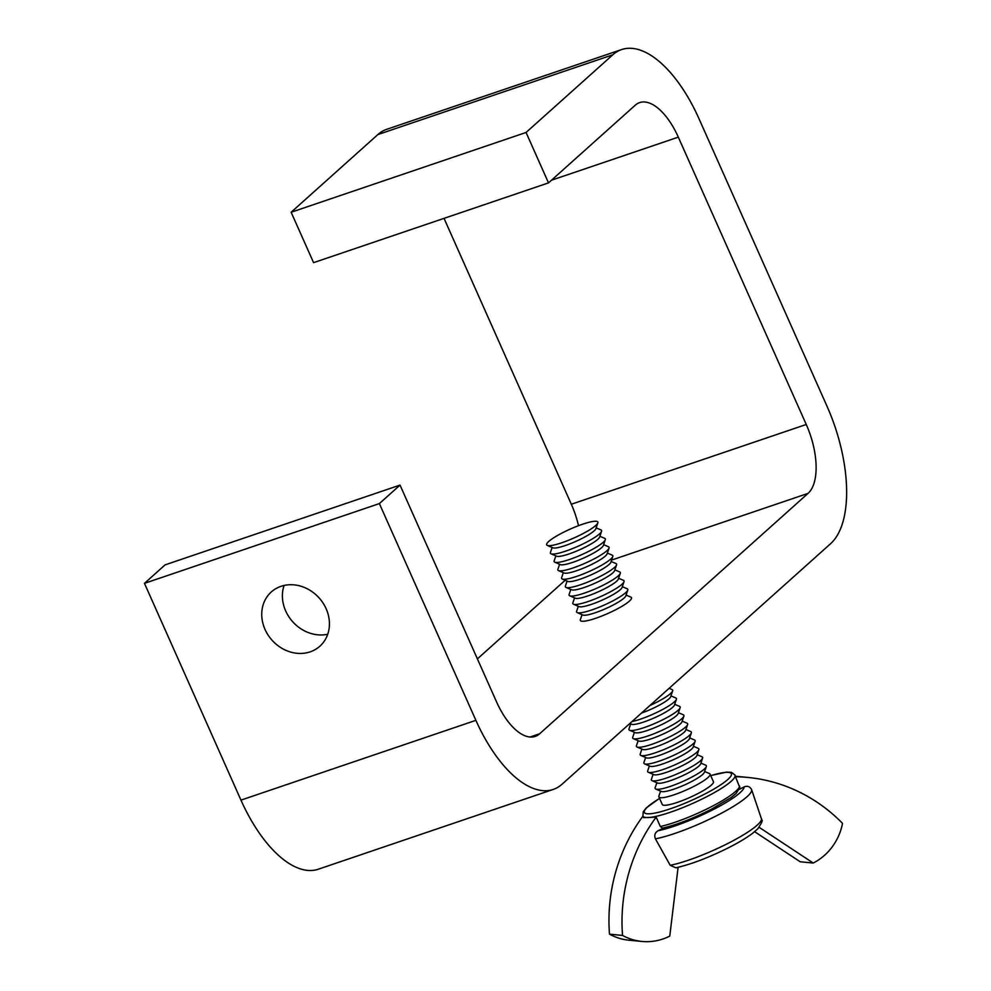 <?xml version="1.0" encoding="UTF-8"?>
<svg xmlns="http://www.w3.org/2000/svg" width="991" height="991" viewBox="0 0 991 991"><rect width="100%" height="100%" fill="white"/><g stroke="black" fill="none" stroke-linecap="round" stroke-linejoin="round"><path stroke-width="1.49" d="M310.171 651.855A36.407 31.638 -131.8 0 0 319.882 646.206A36.407 31.638 -131.8 0 0 323.078 603.098A36.407 31.638 -131.8 0 0 280.998 586.325A36.407 31.638 -131.8 0 0 271.299 591.961A36.407 31.638 -131.8 0 0 268.103 635.082A36.407 31.638 -131.8 0 0 310.171 651.855M562.07 784.191L830.495 543.786A112.033 51.978 71.2 0 0 826.903 405.988L698.965 118.647A112.033 51.978 71.2 0 0 621.654 49.55A112.033 51.978 71.2 0 0 612.785 54.815L526.06 132.472L548.506 182.889L635.231 105.219A56.016 25.989 71.2 0 1 639.666 102.593A56.016 25.989 71.2 0 1 678.315 137.142L806.253 424.482A56.016 25.989 71.2 0 1 808.049 493.382L539.637 733.774A56.016 25.989 71.2 0 1 535.202 736.412A56.016 25.989 71.2 0 1 496.541 701.863L400.03 485.095L379.38 503.589L475.891 720.346A112.033 51.978 71.2 0 0 553.213 789.443A112.033 51.978 71.2 0 0 562.07 784.191M621.654 49.55L386.725 129.313A112.033 51.978 71.2 0 0 377.856 134.578L291.143 212.247L313.577 262.652L548.506 182.889M578.509 525.688A56.016 25.989 71.2 0 0 571.324 504.246L444.042 218.367M400.03 485.095L165.101 564.87L144.463 583.352L240.962 800.121A112.033 51.978 71.2 0 0 318.284 869.218L553.213 789.443M477.402 658.879L565.18 580.268M291.143 212.247L526.06 132.472M144.463 583.352L379.38 503.589M284.07 585.458A36.407 31.638 -131.8 0 0 292.667 621.704A36.407 31.638 -131.8 0 0 327.748 634.228M555.852 555.877L554.167 560.832A28.008 4.819 -24 0 0 554.787 562.207L560.398 564.622A23.809 4.088 -24 0 0 589.534 555.233A23.809 4.088 -24 0 0 603.358 545.496L605.315 539.711A28.008 4.819 -24 0 0 604.708 538.324L599.902 536.267M559.593 564.275L557.908 569.23A28.008 4.819 -24 0 0 558.528 570.618A28.008 4.819 -24 0 0 592.791 559.568A28.008 4.819 -24 0 0 609.056 548.11A28.008 4.819 -24 0 0 608.449 546.735L603.63 544.666M554.787 562.207A28.008 4.819 -24 0 0 589.05 551.169A28.008 4.819 -24 0 0 605.315 539.711M552.111 547.478L550.426 552.433A28.008 4.819 -24 0 0 551.046 553.808L556.657 556.224A23.809 4.088 -24 0 0 585.792 546.834A23.809 4.088 -24 0 0 599.617 537.097L601.574 531.312A28.008 4.819 -24 0 0 600.967 529.925L596.161 527.869M551.046 553.808A28.008 4.819 -24 0 0 585.322 542.771A28.008 4.819 -24 0 0 601.574 531.312M547.305 545.409L552.916 547.812A23.809 4.088 -24 0 0 582.051 538.435A23.809 4.088 -24 0 0 595.876 528.686L597.846 522.901A28.008 4.819 -24 0 0 562.95 532.563A28.008 4.819 -24 0 0 547.305 545.409A28.008 4.819 -24 0 0 581.581 534.36A28.008 4.819 -24 0 0 597.846 522.901M567.075 581.073L565.39 586.04A28.008 4.819 -24 0 0 566.01 587.415L571.621 589.831A23.809 4.088 -24 0 0 600.757 580.441A23.809 4.088 -24 0 0 614.581 570.705L616.538 564.92A28.008 4.819 -24 0 0 615.931 563.532L611.113 561.463M570.816 589.484L569.131 594.439A28.008 4.819 -24 0 0 569.751 595.814A28.008 4.819 -24 0 0 604.014 584.777A28.008 4.819 -24 0 0 620.279 573.318A28.008 4.819 -24 0 0 619.672 571.931L614.854 569.875M566.01 587.415A28.008 4.819 -24 0 0 600.273 576.378A28.008 4.819 -24 0 0 616.538 564.92M563.334 572.674L561.649 577.629A28.008 4.819 -24 0 0 562.269 579.017L567.88 581.42A23.809 4.088 -24 0 0 597.016 572.042A23.809 4.088 -24 0 0 610.84 562.293L612.797 556.508A28.008 4.819 -24 0 0 612.19 555.133L607.372 553.065M562.269 579.017A28.008 4.819 -24 0 0 596.532 567.967A28.008 4.819 -24 0 0 612.797 556.508M558.528 570.618L564.139 573.021A23.809 4.088 -24 0 0 593.275 563.631A23.809 4.088 -24 0 0 607.099 553.895L609.056 548.11M578.298 606.281L576.613 611.236A28.008 4.819 -24 0 0 577.233 612.624L582.844 615.027A23.809 4.088 -24 0 0 611.98 605.65A23.809 4.088 -24 0 0 625.804 595.901L627.761 590.116A28.008 4.819 -24 0 0 627.154 588.741L622.336 586.672M582.039 614.68L580.354 619.635A28.008 4.819 -24 0 0 580.974 621.023A28.008 4.819 -24 0 0 615.238 609.973A28.008 4.819 -24 0 0 631.502 598.527A28.008 4.819 -24 0 0 630.895 597.139L626.077 595.071M577.233 612.624A28.008 4.819 -24 0 0 611.497 601.574A28.008 4.819 -24 0 0 627.761 590.116M574.557 597.883L572.872 602.838A28.008 4.819 -24 0 0 573.492 604.225L579.103 606.628A23.809 4.088 -24 0 0 608.239 597.239A23.809 4.088 -24 0 0 622.063 587.502L624.02 581.717A28.008 4.819 -24 0 0 623.413 580.342L618.595 578.273M573.492 604.225A28.008 4.819 -24 0 0 607.756 593.175A28.008 4.819 -24 0 0 624.02 581.717M569.751 595.814L575.362 598.23A23.809 4.088 -24 0 0 604.498 588.84A23.809 4.088 -24 0 0 618.322 579.103L620.279 573.318M641.412 713.124A23.809 4.088 -24 0 0 656.86 706.459A23.809 4.088 -24 0 0 670.684 696.723L672.654 690.938A28.008 4.819 -24 0 0 672.034 689.563L669.123 688.311M632.01 721.559A28.008 4.819 -24 0 0 660.13 710.795A28.008 4.819 -24 0 0 676.395 699.349A28.008 4.819 -24 0 0 675.775 697.961L670.969 695.893M649.947 705.493A28.008 4.819 -24 0 0 656.389 702.396A28.008 4.819 -24 0 0 672.654 690.938M634.401 732.312L632.729 737.267A28.008 4.819 -24 0 0 633.336 738.642L638.947 741.057A23.809 4.088 -24 0 0 668.083 731.668A23.809 4.088 -24 0 0 681.907 721.931L683.877 716.146A28.008 4.819 -24 0 0 683.257 714.759L678.451 712.702M638.142 740.711L636.457 745.666A28.008 4.819 -24 0 0 637.077 747.053A28.008 4.819 -24 0 0 671.353 736.003A28.008 4.819 -24 0 0 687.618 724.545A28.008 4.819 -24 0 0 686.998 723.17L682.192 721.101M633.336 738.642A28.008 4.819 -24 0 0 667.612 727.605A28.008 4.819 -24 0 0 683.877 716.146M630.672 723.913L628.988 728.868A28.008 4.819 -24 0 0 629.595 730.243L635.206 732.659A23.809 4.088 -24 0 0 664.342 723.269A23.809 4.088 -24 0 0 678.166 713.532L680.136 707.747A28.008 4.819 -24 0 0 679.516 706.36L674.71 704.304M629.595 730.243A28.008 4.819 -24 0 0 663.871 719.206A28.008 4.819 -24 0 0 680.136 707.747M629.793 723.529L631.465 724.248A23.809 4.088 -24 0 0 660.601 714.87A23.809 4.088 -24 0 0 674.425 705.121L676.395 699.349M645.624 757.508L643.939 762.475A28.008 4.819 -24 0 0 644.559 763.85L650.17 766.266A23.809 4.088 -24 0 0 679.306 756.876A23.809 4.088 -24 0 0 693.13 747.14L695.1 741.355A28.008 4.819 -24 0 0 694.48 739.967L689.674 737.911M649.365 765.919L647.68 770.874A28.008 4.819 -24 0 0 648.3 772.249A28.008 4.819 -24 0 0 682.576 761.212A28.008 4.819 -24 0 0 698.841 749.753A28.008 4.819 -24 0 0 698.221 748.366L693.415 746.31M644.559 763.85A28.008 4.819 -24 0 0 678.835 752.813A28.008 4.819 -24 0 0 695.1 741.355M641.883 749.109L640.198 754.064A28.008 4.819 -24 0 0 640.818 755.452L646.429 757.855A23.809 4.088 -24 0 0 675.565 748.478A23.809 4.088 -24 0 0 689.389 738.729L691.359 732.944A28.008 4.819 -24 0 0 690.739 731.569L685.933 729.5M640.818 755.452A28.008 4.819 -24 0 0 675.094 744.402A28.008 4.819 -24 0 0 691.359 732.944M637.077 747.053L642.688 749.456A23.809 4.088 -24 0 0 671.824 740.066A23.809 4.088 -24 0 0 685.648 730.33L687.618 724.545M656.847 782.717L655.162 787.672A28.008 4.819 -24 0 0 655.782 789.059L661.393 791.462A23.809 4.088 -24 0 0 690.529 782.085A23.809 4.088 -24 0 0 704.353 772.336L706.323 766.551A28.008 4.819 -24 0 0 705.703 765.176L700.897 763.107M660.588 791.115L658.904 796.07A28.008 4.819 -24 0 0 658.904 796.913A28.008 4.819 -24 0 0 693.799 786.42A28.008 4.819 -24 0 0 710.064 774.12A28.008 4.819 -24 0 0 709.445 773.575L704.638 771.506M655.782 789.059A28.008 4.819 -24 0 0 690.058 778.009A28.008 4.819 -24 0 0 706.323 766.551M653.106 774.318L651.421 779.273A28.008 4.819 -24 0 0 652.041 780.66L657.652 783.063A23.809 4.088 -24 0 0 686.788 773.674A23.809 4.088 -24 0 0 700.612 763.937L702.582 758.152A28.008 4.819 -24 0 0 701.962 756.777L697.156 754.708M652.041 780.66A28.008 4.819 -24 0 0 686.317 769.611A28.008 4.819 -24 0 0 702.582 758.152M648.3 772.249L653.911 774.665A23.809 4.088 -24 0 0 683.047 765.275A23.809 4.088 -24 0 0 696.871 755.538L698.841 749.753M658.904 796.913L662.261 804.469A28.008 4.819 -24 0 0 697.156 793.977A28.008 4.819 -24 0 0 713.433 781.688L710.064 774.12M710.72 775.581L726.638 772.1L731.519 772.385L735.025 775.098A50.417 8.671 156 0 1 705.728 797.21A50.417 8.671 156 0 1 642.911 816.101L643.605 817.649L656.166 817.141L660.328 826.506L662.843 828.315L658.049 830.755A54.109 9.303 -24 0 0 712.566 809.932A54.109 9.303 -24 0 0 744.154 786.904C747.511 785.541 750.014 786.507 751.673 789.802A59.683 10.257 156 0 1 716.865 815.593A59.683 10.257 156 0 1 655.41 838.82L670.201 865.304L675.887 867.819C691.272 864.288 708.912 857.549 728.806 847.602C738.753 842.523 746.706 837.754 752.64 833.282L757.781 828.823C761.608 823.125 762.971 820.201 761.844 820.04L751.673 789.802M759.131 827.312L813.239 863.037A56.016 52.796 95.5 0 0 842.523 823.385A168.049 158.399 95.5 0 0 747.747 777.427A168.049 158.399 95.5 0 0 735.471 776.758L739.831 787.634L736.127 793.407L731.147 797.507L710.559 809.697C692.387 818.777 676.308 824.933 662.335 828.179M744.154 786.904L739.311 789.344M735.471 776.758L735.025 775.098M658.049 830.755C654.94 832.688 654.06 835.376 655.41 838.82M754.634 831.697L800.195 861.774L813.239 863.037M656.166 817.141A168.049 158.399 95.5 0 0 622.534 935.43L609.49 934.166A56.016 52.796 95.5 0 0 628.913 940.199L641.945 941.45A56.016 52.796 95.5 0 0 669.767 936.099L678.104 867.323M622.534 935.43A56.016 52.796 95.5 0 0 641.945 941.45M642.936 816.15A168.049 158.399 95.5 0 0 609.49 934.166M377.856 134.578L612.785 54.815M240.962 800.121L475.891 720.346M530.074 737.019L539.637 733.774M611.583 560.088L808.049 493.382M571.324 504.246L806.253 424.482M551.516 180.201L678.315 137.142M659.572 798.424A47.618 8.188 -24 0 0 650.393 813.747A47.618 8.188 -24 0 0 703.684 794.609A47.618 8.188 -24 0 0 731.296 775.222A47.618 8.188 -24 0 0 710.745 775.643M670.201 865.304A56.983 9.799 -24 0 0 728.311 843.23A56.983 9.799 -24 0 0 761.571 818.764M660.328 826.506A50.417 8.671 -24 0 0 710.225 807.293A50.417 8.671 -24 0 0 739.633 786.111M659.548 798.362L646.367 807.814L643.233 811.728L642.911 816.101M747.747 777.427L735.545 776.25"/></g></svg>
